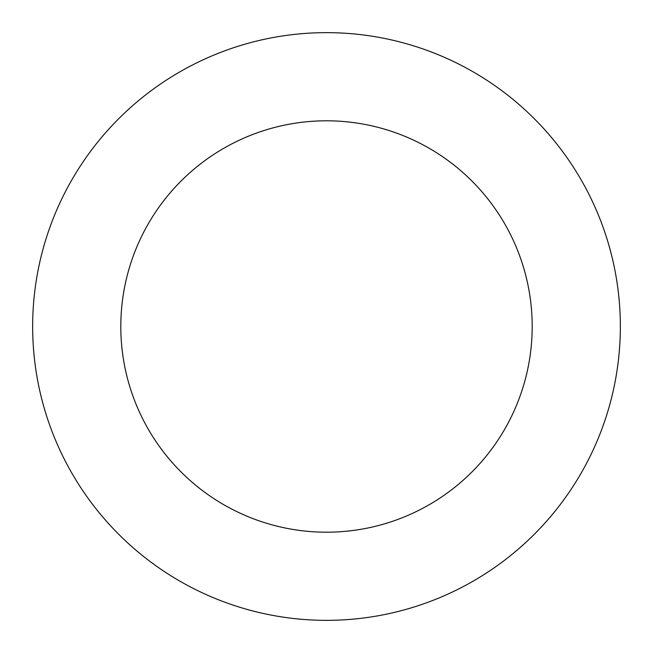 <?xml version="1.0" encoding="UTF-8"?>
<svg xmlns="http://www.w3.org/2000/svg" width="653" height="653" viewBox="0 0 653 653"><rect width="100%" height="100%" fill="white"/><g stroke="black" fill="none" stroke-linecap="round" stroke-linejoin="round"><path stroke-width="0.98" d="M326.5 620.35A293.85 293.85 0 0 0 620.35 326.5A293.85 293.85 0 0 0 326.5 32.65A293.85 293.85 0 0 0 32.65 326.5A293.85 293.85 0 0 0 326.5 620.35M326.5 532.195A205.695 205.695 0 0 0 532.195 326.5A205.695 205.695 0 0 0 326.5 120.805A205.695 205.695 0 0 0 120.805 326.5A205.695 205.695 0 0 0 326.5 532.195"/></g></svg>

